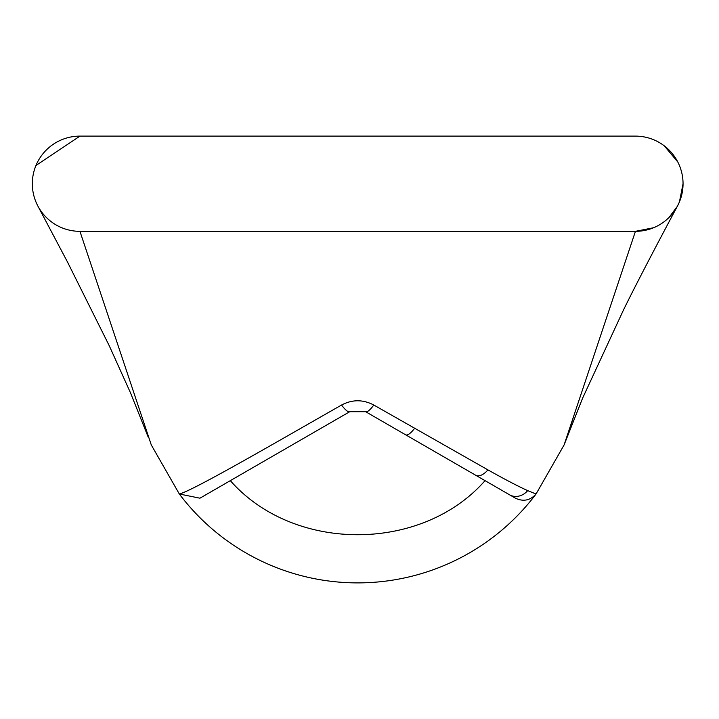 <?xml version="1.0" encoding="UTF-8"?>
<svg xmlns="http://www.w3.org/2000/svg" width="719" height="719" viewBox="0 0 719 719"><rect width="100%" height="100%" fill="white"/><g stroke="black" fill="none" stroke-linecap="round" stroke-linejoin="round"><path stroke-width="1.08" d="M635.434 231.338L653.652 227.716L635.434 231.338A47.616 47.616 0 0 0 683.05 183.722A47.616 47.616 0 0 0 635.434 136.116L79.944 136.116L35.95 165.505L79.944 136.116A47.616 47.616 0 0 0 32.328 183.722A47.616 47.616 0 0 0 79.944 231.338L151.305 444.989L179.328 493.998C193.105 490.682 279.691 440.226 341.579 405.022C352.292 399.369 363.023 399.369 373.79 405.022L487.931 469.884C504.909 479.411 518.156 486.323 527.683 490.628L536.05 493.998A223.384 223.384 0 0 1 179.328 493.998L199.936 498.195L349.749 411.699L365.62 411.699L515.442 498.195C523.342 501.898 530.218 500.496 536.05 493.998L564.073 444.989L635.434 231.338L79.944 231.338M373.79 405.022A15.872 4.035 120 0 1 365.62 411.699M341.579 405.022A15.872 4.035 60 0 0 349.749 411.699M38.044 206.353L67.451 261.941L109.225 345.695L130.454 392.727L148.222 437.134M151.305 444.989L141.409 415.366L151.305 444.989L179.328 493.998M669.101 217.39L677.325 206.353L679.428 201.949L683.05 183.722L679.428 201.949L677.325 206.353L669.101 217.39M567.156 437.125L573.969 415.366L564.073 444.989L582.597 398.191L623.571 309.79C643.793 268.591 679.743 201.823 677.451 206.128M664.248 145.822L677.819 162.027L664.248 145.822M485.046 480.643C421.72 552.722 293.676 552.767 230.323 480.643M536.05 493.998L564.073 444.989M475.645 475.223A15.872 8.421 -60 0 0 487.931 469.884M414.62 428.299A15.872 4.835 120 0 1 405.651 434.806M527.683 490.628A15.872 13.931 120 0 1 509.528 494.78"/></g></svg>
